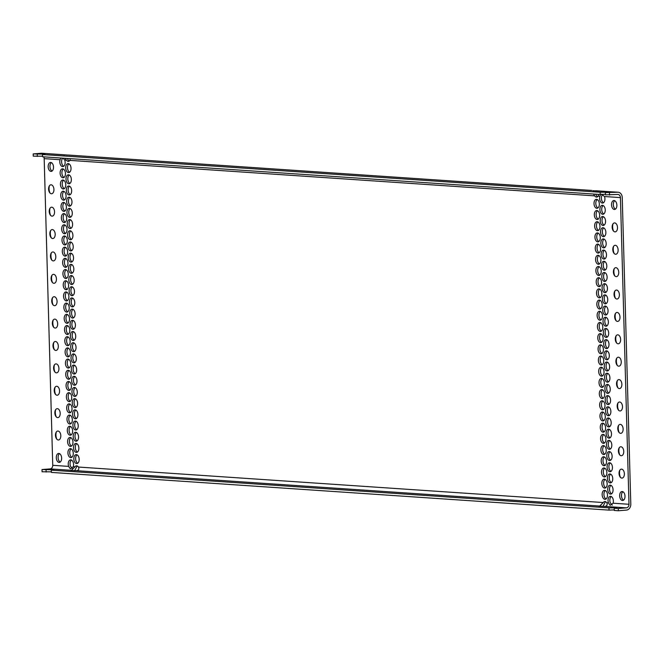 <?xml version="1.0" encoding="UTF-8"?>
<svg xmlns="http://www.w3.org/2000/svg" width="664" height="664" viewBox="0 0 664 664"><rect width="100%" height="100%" fill="white"/><g stroke="black" fill="none" stroke-linecap="round" stroke-linejoin="round"><path stroke-width="1" d="M42.554 156.206L33.266 156.148L33.2 153.907L41.317 153.26A5.611 4.507 -86.1 0 1 41.849 153.26L63.453 154.72M63.047 158.165L64.723 160.032A4.49 2.656 85.4 0 1 62.831 166.589A4.49 2.656 85.4 0 1 62.59 166.589A4.49 2.656 85.4 0 1 60.092 159.717L44.181 158.638A3.37 2.706 93.9 0 0 43.691 156.853M44.181 158.638L52.746 465.315A3.37 2.706 -86.1 0 1 50.132 468.892L42.015 469.539L42.081 471.78L51.369 471.838M67.305 158.447L68.184 159.999A4.49 2.656 -94.6 0 0 69.297 161.037M63.711 166.249A4.49 2.656 85.4 0 1 61.893 159.567L62.54 158.132M72.459 468.676L70.467 466.244A4.49 2.656 85.4 0 1 71.471 460.027M77.373 466.012A4.49 2.656 -94.6 0 0 76.75 466.676L74.659 470.685M605.684 501.735A4.49 2.656 -94.6 0 0 605.062 502.399L602.97 506.408M611.27 496.531A4.49 2.656 -94.6 0 0 610.257 502.748L612.258 505.171M33.2 153.907L45.011 154.181L42.504 154.538L600.148 192.245L607.917 192.245L605.402 192.601L605.468 194.843L617.628 194.461A3.37 2.706 93.9 0 1 617.952 194.461A3.37 2.706 93.9 0 1 620.433 197.606L628.999 504.283A3.37 2.706 -86.1 0 1 626.384 507.852L618.267 508.508L618.333 510.74L626.451 510.093A5.611 4.507 93.9 0 0 630.8 504.134L622.234 197.457A5.611 4.507 -86.1 0 0 618.101 192.22L592.794 190.684M602.464 194.469L601.692 196.071A4.49 2.656 -94.6 0 0 603.501 202.744M595.616 194.17L596.496 195.722A4.49 2.656 -94.6 0 0 597.6 196.76M68.931 163.817A4.49 2.656 -94.6 0 0 67.52 168.166A4.49 2.656 -94.6 0 0 69.604 172.233M63.346 169.021A4.49 2.656 -94.6 0 0 61.935 173.37A4.49 2.656 -94.6 0 0 64.018 177.437M69.247 175.005A4.49 2.656 -94.6 0 0 67.836 179.355A4.49 2.656 -94.6 0 0 69.919 183.422M63.661 180.218A4.49 2.656 -94.6 0 0 62.25 184.567A4.49 2.656 -94.6 0 0 64.333 188.634M69.554 186.202A4.49 2.656 -94.6 0 0 68.143 190.551A4.49 2.656 -94.6 0 0 70.235 194.618M63.968 191.406A4.49 2.656 -94.6 0 0 62.557 195.755A4.49 2.656 -94.6 0 0 64.649 199.822M69.869 197.391A4.49 2.656 -94.6 0 0 68.458 201.74A4.49 2.656 -94.6 0 0 70.542 205.807M64.284 202.603A4.49 2.656 -94.6 0 0 62.872 206.952A4.49 2.656 -94.6 0 0 64.956 211.019M70.185 208.587A4.49 2.656 -94.6 0 0 68.774 212.936A4.49 2.656 -94.6 0 0 70.857 217.003M64.599 213.791A4.49 2.656 -94.6 0 0 63.188 218.141A4.49 2.656 -94.6 0 0 65.271 222.208M70.492 219.776A4.49 2.656 -94.6 0 0 69.081 224.125A4.49 2.656 -94.6 0 0 71.172 228.192M64.906 224.988A4.49 2.656 -94.6 0 0 63.495 229.337A4.49 2.656 -94.6 0 0 65.587 233.404M70.807 230.972A4.49 2.656 -94.6 0 0 69.396 235.322A4.49 2.656 -94.6 0 0 71.48 239.389M65.221 236.177A4.49 2.656 -94.6 0 0 63.81 240.526A4.49 2.656 -94.6 0 0 65.894 244.593M71.123 242.161A4.49 2.656 -94.6 0 0 69.712 246.51A4.49 2.656 -94.6 0 0 71.795 250.577M65.537 247.373A4.49 2.656 -94.6 0 0 64.126 251.722A4.49 2.656 -94.6 0 0 66.209 255.789M71.43 253.357A4.49 2.656 -94.6 0 0 70.019 257.707A4.49 2.656 -94.6 0 0 72.11 261.774M65.844 258.562A4.49 2.656 -94.6 0 0 64.433 262.911A4.49 2.656 -94.6 0 0 66.525 266.978M71.745 264.546A4.49 2.656 -94.6 0 0 70.334 268.895A4.49 2.656 -94.6 0 0 72.417 272.962M66.159 269.758A4.49 2.656 -94.6 0 0 64.748 274.107A4.49 2.656 -94.6 0 0 66.832 278.174M72.061 275.743A4.49 2.656 -94.6 0 0 70.65 280.092A4.49 2.656 -94.6 0 0 72.733 284.159M66.475 280.947A4.49 2.656 -94.6 0 0 65.064 285.296A4.49 2.656 -94.6 0 0 67.147 289.363M72.368 286.931A4.49 2.656 -94.6 0 0 70.957 291.28A4.49 2.656 -94.6 0 0 73.048 295.347M66.782 292.143A4.49 2.656 -94.6 0 0 65.371 296.493A4.49 2.656 -94.6 0 0 67.462 300.56M72.683 298.128A4.49 2.656 -94.6 0 0 71.272 302.477A4.49 2.656 -94.6 0 0 73.355 306.544M67.097 303.332A4.49 2.656 -94.6 0 0 65.686 307.681A4.49 2.656 -94.6 0 0 67.77 311.748M72.998 309.316A4.49 2.656 -94.6 0 0 71.587 313.665A4.49 2.656 -94.6 0 0 73.671 317.732M67.413 314.528A4.49 2.656 -94.6 0 0 66.002 318.878A4.49 2.656 -94.6 0 0 68.085 322.945M73.306 320.513A4.49 2.656 -94.6 0 0 71.895 324.862A4.49 2.656 -94.6 0 0 73.986 328.929M67.72 325.717A4.49 2.656 -94.6 0 0 66.309 330.066A4.49 2.656 -94.6 0 0 68.4 334.133M73.621 331.701A4.49 2.656 -94.6 0 0 72.21 336.05A4.49 2.656 -94.6 0 0 74.293 340.117M68.035 336.914A4.49 2.656 -94.6 0 0 66.624 341.263A4.49 2.656 -94.6 0 0 68.707 345.33M73.936 342.898A4.49 2.656 -94.6 0 0 72.525 347.247A4.49 2.656 -94.6 0 0 74.609 351.314M68.35 348.102A4.49 2.656 -94.6 0 0 66.939 352.451A4.49 2.656 -94.6 0 0 69.023 356.518M74.243 354.086A4.49 2.656 -94.6 0 0 72.832 358.435A4.49 2.656 -94.6 0 0 74.924 362.502M68.658 359.299A4.49 2.656 -94.6 0 0 67.247 363.648A4.49 2.656 -94.6 0 0 69.338 367.715M74.559 365.283A4.49 2.656 -94.6 0 0 73.148 369.632A4.49 2.656 -94.6 0 0 75.231 373.699M68.973 370.487A4.49 2.656 -94.6 0 0 67.562 374.836A4.49 2.656 -94.6 0 0 69.645 378.903M74.874 376.471A4.49 2.656 -94.6 0 0 73.463 380.821A4.49 2.656 -94.6 0 0 75.547 384.888M69.288 381.684A4.49 2.656 -94.6 0 0 67.877 386.033A4.49 2.656 -94.6 0 0 69.961 390.1M75.181 387.668A4.49 2.656 -94.6 0 0 73.77 392.017A4.49 2.656 -94.6 0 0 75.862 396.084M69.595 392.872A4.49 2.656 -94.6 0 0 68.184 397.221A4.49 2.656 -94.6 0 0 70.276 401.288M75.497 398.856A4.49 2.656 -94.6 0 0 74.086 403.206A4.49 2.656 -94.6 0 0 76.169 407.273M69.911 404.069A4.49 2.656 -94.6 0 0 68.5 408.418A4.49 2.656 -94.6 0 0 70.583 412.485M75.812 410.053A4.49 2.656 -94.6 0 0 74.401 414.402A4.49 2.656 -94.6 0 0 76.484 418.469M70.226 415.257A4.49 2.656 -94.6 0 0 68.815 419.606A4.49 2.656 -94.6 0 0 70.899 423.673M76.119 421.242A4.49 2.656 -94.6 0 0 74.708 425.591A4.49 2.656 -94.6 0 0 76.8 429.658M70.533 426.454A4.49 2.656 -94.6 0 0 69.122 430.803A4.49 2.656 -94.6 0 0 71.214 434.87M76.435 432.438A4.49 2.656 -94.6 0 0 75.024 436.787A4.49 2.656 -94.6 0 0 77.107 440.854M70.849 437.642A4.49 2.656 -94.6 0 0 69.438 441.992A4.49 2.656 -94.6 0 0 71.521 446.059M597.915 207.957A4.49 2.656 85.4 0 1 595.832 203.889A4.49 2.656 85.4 0 1 597.243 199.54M603.817 213.941A4.49 2.656 85.4 0 1 601.733 209.874A4.49 2.656 85.4 0 1 603.144 205.525M598.231 219.145A4.49 2.656 85.4 0 1 596.147 215.078A4.49 2.656 85.4 0 1 597.558 210.729M604.124 225.129A4.49 2.656 85.4 0 1 602.04 221.062A4.49 2.656 85.4 0 1 603.451 216.713M598.538 230.342A4.49 2.656 85.4 0 1 596.455 226.275A4.49 2.656 85.4 0 1 597.866 221.925M604.439 236.326A4.49 2.656 85.4 0 1 602.356 232.259A4.49 2.656 85.4 0 1 603.767 227.91M598.853 241.53A4.49 2.656 85.4 0 1 596.77 237.463A4.49 2.656 85.4 0 1 598.181 233.114M604.755 247.514A4.49 2.656 85.4 0 1 602.671 243.447A4.49 2.656 85.4 0 1 604.082 239.098M599.169 252.727A4.49 2.656 85.4 0 1 597.085 248.66A4.49 2.656 85.4 0 1 598.496 244.311M605.062 258.711A4.49 2.656 85.4 0 1 602.978 254.644A4.49 2.656 85.4 0 1 604.389 250.295M599.476 263.915A4.49 2.656 85.4 0 1 597.392 259.848A4.49 2.656 85.4 0 1 598.803 255.499M605.377 269.899A4.49 2.656 85.4 0 1 603.294 265.832A4.49 2.656 85.4 0 1 604.705 261.483M599.791 275.112A4.49 2.656 85.4 0 1 597.708 271.045A4.49 2.656 85.4 0 1 599.119 266.696M605.692 281.096A4.49 2.656 85.4 0 1 603.609 277.029A4.49 2.656 85.4 0 1 605.02 272.68M600.107 286.3A4.49 2.656 85.4 0 1 598.023 282.233A4.49 2.656 85.4 0 1 599.434 277.884M606 292.284A4.49 2.656 85.4 0 1 603.916 288.217A4.49 2.656 85.4 0 1 605.327 283.868M600.414 297.497A4.49 2.656 85.4 0 1 598.33 293.43A4.49 2.656 85.4 0 1 599.741 289.081M606.315 303.481A4.49 2.656 85.4 0 1 604.232 299.414A4.49 2.656 85.4 0 1 605.643 295.065M600.729 308.685A4.49 2.656 85.4 0 1 598.646 304.618A4.49 2.656 85.4 0 1 600.057 300.269M606.63 314.67A4.49 2.656 85.4 0 1 604.547 310.603A4.49 2.656 85.4 0 1 605.958 306.253M601.044 319.882A4.49 2.656 85.4 0 1 598.961 315.815A4.49 2.656 85.4 0 1 600.372 311.466M606.938 325.866A4.49 2.656 85.4 0 1 604.854 321.799A4.49 2.656 85.4 0 1 606.265 317.45M601.352 331.07A4.49 2.656 85.4 0 1 599.268 327.003A4.49 2.656 85.4 0 1 600.679 322.654M607.253 337.055A4.49 2.656 85.4 0 1 605.17 332.988A4.49 2.656 85.4 0 1 606.581 328.638M601.667 342.267A4.49 2.656 85.4 0 1 599.584 338.2A4.49 2.656 85.4 0 1 600.995 333.851M607.568 348.251A4.49 2.656 85.4 0 1 605.485 344.184A4.49 2.656 85.4 0 1 606.896 339.835M601.982 353.456A4.49 2.656 85.4 0 1 599.899 349.388A4.49 2.656 85.4 0 1 601.31 345.039M607.875 359.44A4.49 2.656 85.4 0 1 605.792 355.373A4.49 2.656 85.4 0 1 607.203 351.024M602.289 364.652A4.49 2.656 85.4 0 1 600.206 360.585A4.49 2.656 85.4 0 1 601.617 356.236M608.191 370.637A4.49 2.656 85.4 0 1 606.107 366.569A4.49 2.656 85.4 0 1 607.519 362.22M602.605 375.841A4.49 2.656 85.4 0 1 600.522 371.774A4.49 2.656 85.4 0 1 601.933 367.424M608.506 381.825A4.49 2.656 85.4 0 1 606.423 377.758A4.49 2.656 85.4 0 1 607.834 373.409M602.92 387.037A4.49 2.656 85.4 0 1 600.837 382.97A4.49 2.656 85.4 0 1 602.248 378.621M608.813 393.022A4.49 2.656 85.4 0 1 606.73 388.955A4.49 2.656 85.4 0 1 608.141 384.605M603.227 398.226A4.49 2.656 85.4 0 1 601.144 394.159A4.49 2.656 85.4 0 1 602.555 389.809M609.129 404.21A4.49 2.656 85.4 0 1 607.045 400.143A4.49 2.656 85.4 0 1 608.456 395.794M603.543 409.422A4.49 2.656 85.4 0 1 601.459 405.355A4.49 2.656 85.4 0 1 602.87 401.006M609.444 415.407A4.49 2.656 85.4 0 1 607.361 411.34A4.49 2.656 85.4 0 1 608.772 406.99M603.858 420.611A4.49 2.656 85.4 0 1 601.775 416.544A4.49 2.656 85.4 0 1 603.186 412.195M609.751 426.595A4.49 2.656 85.4 0 1 607.668 422.528A4.49 2.656 85.4 0 1 609.079 418.179M604.165 431.808A4.49 2.656 85.4 0 1 602.082 427.74A4.49 2.656 85.4 0 1 603.493 423.391M610.067 437.792A4.49 2.656 85.4 0 1 607.983 433.725A4.49 2.656 85.4 0 1 609.394 429.376M604.481 442.996A4.49 2.656 85.4 0 1 602.397 438.929A4.49 2.656 85.4 0 1 603.808 434.58M610.382 448.98A4.49 2.656 85.4 0 1 608.299 444.913A4.49 2.656 85.4 0 1 609.71 440.564M604.796 454.193A4.49 2.656 85.4 0 1 602.713 450.126A4.49 2.656 85.4 0 1 604.124 445.776M610.689 460.177A4.49 2.656 85.4 0 1 608.606 456.11A4.49 2.656 85.4 0 1 610.017 451.761M605.103 465.381A4.49 2.656 85.4 0 1 603.02 461.314A4.49 2.656 85.4 0 1 604.431 456.965M611.005 471.365A4.49 2.656 85.4 0 1 608.921 467.298A4.49 2.656 85.4 0 1 610.332 462.949M605.419 476.578A4.49 2.656 85.4 0 1 603.335 472.511A4.49 2.656 85.4 0 1 604.746 468.161M611.32 482.562A4.49 2.656 85.4 0 1 609.237 478.495A4.49 2.656 85.4 0 1 610.648 474.146M611.627 493.75A4.49 2.656 85.4 0 1 609.544 489.683A4.49 2.656 85.4 0 1 610.955 485.334M605.734 487.766A4.49 2.656 85.4 0 1 603.651 483.699A4.49 2.656 85.4 0 1 605.062 479.35M622.898 491.725A4.49 2.656 -94.6 0 0 621.487 496.074A4.49 2.656 -94.6 0 0 623.571 500.15M615.445 209.143A4.49 2.656 85.4 0 1 613.362 205.068A4.49 2.656 85.4 0 1 614.773 200.719M60.208 462.053A4.49 2.656 85.4 0 1 58.125 457.986A4.49 2.656 85.4 0 1 59.536 453.636M51.402 162.63A4.49 2.656 -94.6 0 0 49.991 166.979A4.49 2.656 -94.6 0 0 52.082 171.046M619.885 470.095A6.731 3.984 -94.6 0 0 620.466 477.399M619.263 447.71A6.731 3.984 -94.6 0 0 619.844 455.014M618.632 425.325A6.731 3.984 -94.6 0 0 619.221 432.629M618.01 402.94A6.731 3.984 -94.6 0 0 618.591 410.244M617.387 380.555A6.731 3.984 -94.6 0 0 617.968 387.859M616.756 358.17A6.731 3.984 -94.6 0 0 617.346 365.474M616.134 335.785A6.731 3.984 -94.6 0 0 616.715 343.089M615.511 313.4A6.731 3.984 -94.6 0 0 616.092 320.704M614.881 291.015A6.731 3.984 -94.6 0 0 615.47 298.319M614.258 268.629A6.731 3.984 -94.6 0 0 614.839 275.933M613.636 246.244A6.731 3.984 -94.6 0 0 614.217 253.548M613.005 223.859A6.731 3.984 -94.6 0 0 613.594 231.163M56.315 431.99A6.731 3.984 -94.6 0 0 56.905 439.294M55.693 409.605A6.731 3.984 -94.6 0 0 56.282 416.909M55.07 387.22A6.731 3.984 -94.6 0 0 55.651 394.524M54.44 364.835A6.731 3.984 -94.6 0 0 55.029 372.139M53.817 342.45A6.731 3.984 -94.6 0 0 54.406 349.754M53.195 320.065A6.731 3.984 -94.6 0 0 53.776 327.369M52.564 297.679A6.731 3.984 -94.6 0 0 53.153 304.983M51.941 275.294A6.731 3.984 -94.6 0 0 52.531 282.598M51.319 252.909A6.731 3.984 -94.6 0 0 51.9 260.213M50.688 230.524A6.731 3.984 -94.6 0 0 51.277 237.828M50.066 208.139A6.731 3.984 -94.6 0 0 50.655 215.443M49.443 185.754A6.731 3.984 -94.6 0 0 50.024 193.058M605.369 490.547A4.49 2.656 -94.6 0 0 603.958 494.896A4.49 2.656 -94.6 0 0 606.041 498.963M71.164 448.839A4.49 2.656 -94.6 0 0 69.753 453.188A4.49 2.656 -94.6 0 0 71.837 457.255M76.75 443.627A4.49 2.656 -94.6 0 0 75.339 447.976A4.49 2.656 -94.6 0 0 77.422 452.043M77.738 463.24A4.49 2.656 85.4 0 1 75.646 459.173A4.49 2.656 85.4 0 1 77.057 454.823M68.492 172.574A4.49 2.656 -94.6 0 0 68.724 172.574A4.49 2.656 -94.6 0 0 71.031 168.083A4.49 2.656 -94.6 0 0 68.243 163.618A4.49 2.656 -94.6 0 0 68.01 163.618A4.49 2.656 -94.6 0 0 65.703 168.108A4.49 2.656 -94.6 0 0 68.492 172.574M70.176 158.646L69.919 160.381A4.49 2.656 85.4 0 1 68.417 161.377A4.49 2.656 85.4 0 1 66.383 160.14L65.155 158.306M598.488 194.369L598.222 196.104A4.49 2.656 85.4 0 1 596.72 197.1A4.49 2.656 85.4 0 1 594.695 195.863L593.467 194.029M600.654 194.444L599.891 196.212A4.49 2.656 -94.6 0 0 602.389 203.084A4.49 2.656 -94.6 0 0 602.621 203.084A4.49 2.656 -94.6 0 0 604.514 196.527L601.451 194.187M613.079 503.204A4.49 2.656 -94.6 0 0 610.581 496.332A4.49 2.656 -94.6 0 0 610.349 496.332A4.49 2.656 -94.6 0 0 608.456 502.889L610.141 505.337L613.079 503.204L628.999 504.283M603.261 502.54A4.49 2.656 85.4 0 1 604.763 501.544A4.49 2.656 85.4 0 1 606.788 502.781C607.61 504.681 607.045 505.893 605.087 506.416L598.837 506.126L599.741 506.051L603.261 502.54L78.485 467.058C79.265 469.033 78.692 470.245 76.775 470.693L599.741 506.051M76.775 470.693L70.533 470.402L71.43 470.328L74.949 466.817A4.49 2.656 85.4 0 1 76.451 465.821A4.49 2.656 85.4 0 1 78.485 467.058M70.782 459.837A4.49 2.656 85.4 0 1 73.289 466.701L70.343 468.842L68.658 466.394A4.49 2.656 85.4 0 1 70.55 459.837A4.49 2.656 85.4 0 1 70.782 459.837M62.906 177.778A4.49 2.656 -94.6 0 0 63.138 177.778A4.49 2.656 -94.6 0 0 65.445 173.287A4.49 2.656 -94.6 0 0 62.657 168.83A4.49 2.656 -94.6 0 0 62.424 168.83A4.49 2.656 -94.6 0 0 60.117 173.321A4.49 2.656 -94.6 0 0 62.906 177.778M68.807 183.762A4.49 2.656 -94.6 0 0 69.039 183.762A4.49 2.656 -94.6 0 0 71.347 179.272A4.49 2.656 -94.6 0 0 68.558 174.815A4.49 2.656 -94.6 0 0 68.326 174.815A4.49 2.656 -94.6 0 0 66.018 179.305A4.49 2.656 -94.6 0 0 68.807 183.762M63.221 188.974A4.49 2.656 -94.6 0 0 63.453 188.974A4.49 2.656 -94.6 0 0 65.761 184.484A4.49 2.656 -94.6 0 0 62.972 180.019A4.49 2.656 -94.6 0 0 62.74 180.019A4.49 2.656 -94.6 0 0 60.432 184.509A4.49 2.656 -94.6 0 0 63.221 188.974M69.114 194.959A4.49 2.656 -94.6 0 0 69.355 194.959A4.49 2.656 -94.6 0 0 71.654 190.468A4.49 2.656 -94.6 0 0 68.865 186.003A4.49 2.656 -94.6 0 0 68.633 186.003A4.49 2.656 -94.6 0 0 66.334 190.493A4.49 2.656 -94.6 0 0 69.114 194.959M63.528 200.163A4.49 2.656 -94.6 0 0 63.769 200.163A4.49 2.656 -94.6 0 0 66.068 195.672A4.49 2.656 -94.6 0 0 63.279 191.215A4.49 2.656 -94.6 0 0 63.047 191.215A4.49 2.656 -94.6 0 0 60.748 195.706A4.49 2.656 -94.6 0 0 63.528 200.163M69.43 206.147A4.49 2.656 -94.6 0 0 69.662 206.147A4.49 2.656 -94.6 0 0 71.969 201.657A4.49 2.656 -94.6 0 0 69.18 197.2A4.49 2.656 -94.6 0 0 68.948 197.2A4.49 2.656 -94.6 0 0 66.641 201.69A4.49 2.656 -94.6 0 0 69.43 206.147M63.844 211.359A4.49 2.656 -94.6 0 0 64.076 211.359A4.49 2.656 -94.6 0 0 66.383 206.869A4.49 2.656 -94.6 0 0 63.595 202.404A4.49 2.656 -94.6 0 0 63.362 202.404A4.49 2.656 -94.6 0 0 61.055 206.894A4.49 2.656 -94.6 0 0 63.844 211.359M69.745 217.344A4.49 2.656 -94.6 0 0 69.977 217.344A4.49 2.656 -94.6 0 0 72.285 212.853A4.49 2.656 -94.6 0 0 69.496 208.388A4.49 2.656 -94.6 0 0 69.263 208.388A4.49 2.656 -94.6 0 0 66.956 212.878A4.49 2.656 -94.6 0 0 69.745 217.344M64.159 222.548A4.49 2.656 -94.6 0 0 64.391 222.548A4.49 2.656 -94.6 0 0 66.699 218.058A4.49 2.656 -94.6 0 0 63.91 213.601A4.49 2.656 -94.6 0 0 63.678 213.601A4.49 2.656 -94.6 0 0 61.37 218.091A4.49 2.656 -94.6 0 0 64.159 222.548M70.052 228.532A4.49 2.656 -94.6 0 0 70.293 228.532A4.49 2.656 -94.6 0 0 72.592 224.042A4.49 2.656 -94.6 0 0 69.803 219.585A4.49 2.656 -94.6 0 0 69.571 219.585A4.49 2.656 -94.6 0 0 67.271 224.075A4.49 2.656 -94.6 0 0 70.052 228.532M64.466 233.745A4.49 2.656 -94.6 0 0 64.707 233.745A4.49 2.656 -94.6 0 0 67.006 229.254A4.49 2.656 -94.6 0 0 64.217 224.789A4.49 2.656 -94.6 0 0 63.985 224.789A4.49 2.656 -94.6 0 0 61.686 229.279A4.49 2.656 -94.6 0 0 64.466 233.745M70.367 239.729A4.49 2.656 -94.6 0 0 70.6 239.729A4.49 2.656 -94.6 0 0 72.907 235.239A4.49 2.656 -94.6 0 0 70.118 230.773A4.49 2.656 -94.6 0 0 69.886 230.773A4.49 2.656 -94.6 0 0 67.579 235.263A4.49 2.656 -94.6 0 0 70.367 239.729M64.781 244.933A4.49 2.656 -94.6 0 0 65.014 244.933A4.49 2.656 -94.6 0 0 67.321 240.443A4.49 2.656 -94.6 0 0 64.532 235.986A4.49 2.656 -94.6 0 0 64.3 235.986A4.49 2.656 -94.6 0 0 61.993 240.476A4.49 2.656 -94.6 0 0 64.781 244.933M70.683 250.917A4.49 2.656 -94.6 0 0 70.915 250.917A4.49 2.656 -94.6 0 0 73.223 246.427A4.49 2.656 -94.6 0 0 70.434 241.97A4.49 2.656 -94.6 0 0 70.201 241.97A4.49 2.656 -94.6 0 0 67.894 246.46A4.49 2.656 -94.6 0 0 70.683 250.917M65.097 256.13A4.49 2.656 -94.6 0 0 65.329 256.13A4.49 2.656 -94.6 0 0 67.637 251.639A4.49 2.656 -94.6 0 0 64.848 247.174A4.49 2.656 -94.6 0 0 64.615 247.174A4.49 2.656 -94.6 0 0 62.308 251.664A4.49 2.656 -94.6 0 0 65.097 256.13M70.99 262.114A4.49 2.656 -94.6 0 0 71.231 262.114A4.49 2.656 -94.6 0 0 73.53 257.624A4.49 2.656 -94.6 0 0 70.741 253.158A4.49 2.656 -94.6 0 0 70.508 253.158A4.49 2.656 -94.6 0 0 68.209 257.649A4.49 2.656 -94.6 0 0 70.99 262.114M65.404 267.318A4.49 2.656 -94.6 0 0 65.645 267.318A4.49 2.656 -94.6 0 0 67.944 262.828A4.49 2.656 -94.6 0 0 65.155 258.371A4.49 2.656 -94.6 0 0 64.923 258.371A4.49 2.656 -94.6 0 0 62.623 262.861A4.49 2.656 -94.6 0 0 65.404 267.318M71.305 273.302A4.49 2.656 -94.6 0 0 71.538 273.302A4.49 2.656 -94.6 0 0 73.845 268.812A4.49 2.656 -94.6 0 0 71.056 264.355A4.49 2.656 -94.6 0 0 70.824 264.355A4.49 2.656 -94.6 0 0 68.516 268.845A4.49 2.656 -94.6 0 0 71.305 273.302M65.719 278.515A4.49 2.656 -94.6 0 0 65.952 278.515A4.49 2.656 -94.6 0 0 68.259 274.024A4.49 2.656 -94.6 0 0 65.47 269.559A4.49 2.656 -94.6 0 0 65.238 269.559A4.49 2.656 -94.6 0 0 62.931 274.049A4.49 2.656 -94.6 0 0 65.719 278.515M71.621 284.499A4.49 2.656 -94.6 0 0 71.853 284.499A4.49 2.656 -94.6 0 0 74.16 280.009A4.49 2.656 -94.6 0 0 71.372 275.543A4.49 2.656 -94.6 0 0 71.139 275.543A4.49 2.656 -94.6 0 0 68.832 280.034A4.49 2.656 -94.6 0 0 71.621 284.499M66.035 289.703A4.49 2.656 -94.6 0 0 66.267 289.703A4.49 2.656 -94.6 0 0 68.575 285.213A4.49 2.656 -94.6 0 0 65.786 280.756A4.49 2.656 -94.6 0 0 65.553 280.756A4.49 2.656 -94.6 0 0 63.246 285.246A4.49 2.656 -94.6 0 0 66.035 289.703M71.928 295.688A4.49 2.656 -94.6 0 0 72.168 295.688A4.49 2.656 -94.6 0 0 74.468 291.197A4.49 2.656 -94.6 0 0 71.679 286.74A4.49 2.656 -94.6 0 0 71.446 286.74A4.49 2.656 -94.6 0 0 69.147 291.23A4.49 2.656 -94.6 0 0 71.928 295.688M66.342 300.9A4.49 2.656 -94.6 0 0 66.583 300.9A4.49 2.656 -94.6 0 0 68.882 296.41A4.49 2.656 -94.6 0 0 66.093 291.944A4.49 2.656 -94.6 0 0 65.86 291.944A4.49 2.656 -94.6 0 0 63.561 296.434A4.49 2.656 -94.6 0 0 66.342 300.9M72.243 306.884A4.49 2.656 -94.6 0 0 72.476 306.884A4.49 2.656 -94.6 0 0 74.783 302.394A4.49 2.656 -94.6 0 0 71.994 297.928A4.49 2.656 -94.6 0 0 71.762 297.928A4.49 2.656 -94.6 0 0 69.454 302.419A4.49 2.656 -94.6 0 0 72.243 306.884M66.657 312.088A4.49 2.656 -94.6 0 0 66.89 312.088A4.49 2.656 -94.6 0 0 69.197 307.598A4.49 2.656 -94.6 0 0 66.408 303.141A4.49 2.656 -94.6 0 0 66.176 303.141A4.49 2.656 -94.6 0 0 63.868 307.631A4.49 2.656 -94.6 0 0 66.657 312.088M72.559 318.073A4.49 2.656 -94.6 0 0 72.791 318.073A4.49 2.656 -94.6 0 0 75.098 313.582A4.49 2.656 -94.6 0 0 72.31 309.125A4.49 2.656 -94.6 0 0 72.077 309.125A4.49 2.656 -94.6 0 0 69.77 313.615A4.49 2.656 -94.6 0 0 72.559 318.073M66.973 323.285A4.49 2.656 -94.6 0 0 67.205 323.285A4.49 2.656 -94.6 0 0 69.513 318.795A4.49 2.656 -94.6 0 0 66.724 314.329A4.49 2.656 -94.6 0 0 66.491 314.329A4.49 2.656 -94.6 0 0 64.184 318.82A4.49 2.656 -94.6 0 0 66.973 323.285M72.866 329.269A4.49 2.656 -94.6 0 0 73.106 329.269A4.49 2.656 -94.6 0 0 75.405 324.779A4.49 2.656 -94.6 0 0 72.617 320.314A4.49 2.656 -94.6 0 0 72.384 320.314A4.49 2.656 -94.6 0 0 70.085 324.804A4.49 2.656 -94.6 0 0 72.866 329.269M67.28 334.473A4.49 2.656 -94.6 0 0 67.52 334.473A4.49 2.656 -94.6 0 0 69.82 329.983A4.49 2.656 -94.6 0 0 67.031 325.526A4.49 2.656 -94.6 0 0 66.798 325.526A4.49 2.656 -94.6 0 0 64.499 330.016A4.49 2.656 -94.6 0 0 67.28 334.473M73.181 340.458A4.49 2.656 -94.6 0 0 73.413 340.458A4.49 2.656 -94.6 0 0 75.721 335.967A4.49 2.656 -94.6 0 0 72.932 331.51A4.49 2.656 -94.6 0 0 72.7 331.51A4.49 2.656 -94.6 0 0 70.392 336.001A4.49 2.656 -94.6 0 0 73.181 340.458M67.595 345.67A4.49 2.656 -94.6 0 0 67.828 345.67A4.49 2.656 -94.6 0 0 70.135 341.18A4.49 2.656 -94.6 0 0 67.346 336.714A4.49 2.656 -94.6 0 0 67.114 336.714A4.49 2.656 -94.6 0 0 64.806 341.205A4.49 2.656 -94.6 0 0 67.595 345.67M73.496 351.654A4.49 2.656 -94.6 0 0 73.729 351.654A4.49 2.656 -94.6 0 0 76.036 347.164A4.49 2.656 -94.6 0 0 73.248 342.699A4.49 2.656 -94.6 0 0 73.015 342.699A4.49 2.656 -94.6 0 0 70.708 347.189A4.49 2.656 -94.6 0 0 73.496 351.654M67.911 356.858A4.49 2.656 -94.6 0 0 68.143 356.858A4.49 2.656 -94.6 0 0 70.45 352.368A4.49 2.656 -94.6 0 0 67.662 347.911A4.49 2.656 -94.6 0 0 67.429 347.911A4.49 2.656 -94.6 0 0 65.122 352.401A4.49 2.656 -94.6 0 0 67.911 356.858M73.804 362.843A4.49 2.656 -94.6 0 0 74.044 362.843A4.49 2.656 -94.6 0 0 76.343 358.352A4.49 2.656 -94.6 0 0 73.555 353.895A4.49 2.656 -94.6 0 0 73.322 353.895A4.49 2.656 -94.6 0 0 71.023 358.386A4.49 2.656 -94.6 0 0 73.804 362.843M68.218 368.055A4.49 2.656 -94.6 0 0 68.458 368.055A4.49 2.656 -94.6 0 0 70.757 363.565A4.49 2.656 -94.6 0 0 67.969 359.099A4.49 2.656 -94.6 0 0 67.736 359.099A4.49 2.656 -94.6 0 0 65.437 363.59A4.49 2.656 -94.6 0 0 68.218 368.055M74.119 374.039A4.49 2.656 -94.6 0 0 74.351 374.039A4.49 2.656 -94.6 0 0 76.659 369.549A4.49 2.656 -94.6 0 0 73.87 365.084A4.49 2.656 -94.6 0 0 73.638 365.084A4.49 2.656 -94.6 0 0 71.33 369.574A4.49 2.656 -94.6 0 0 74.119 374.039M68.533 379.244A4.49 2.656 -94.6 0 0 68.765 379.244A4.49 2.656 -94.6 0 0 71.073 374.753A4.49 2.656 -94.6 0 0 68.284 370.296A4.49 2.656 -94.6 0 0 68.052 370.296A4.49 2.656 -94.6 0 0 65.744 374.786A4.49 2.656 -94.6 0 0 68.533 379.244M74.434 385.228A4.49 2.656 -94.6 0 0 74.667 385.228A4.49 2.656 -94.6 0 0 76.974 380.738A4.49 2.656 -94.6 0 0 74.185 376.281A4.49 2.656 -94.6 0 0 73.953 376.281A4.49 2.656 -94.6 0 0 71.646 380.771A4.49 2.656 -94.6 0 0 74.434 385.228M68.849 390.44A4.49 2.656 -94.6 0 0 69.081 390.44A4.49 2.656 -94.6 0 0 71.388 385.95A4.49 2.656 -94.6 0 0 68.6 381.485A4.49 2.656 -94.6 0 0 68.367 381.485A4.49 2.656 -94.6 0 0 66.06 385.975A4.49 2.656 -94.6 0 0 68.849 390.44M74.741 396.425A4.49 2.656 -94.6 0 0 74.982 396.425A4.49 2.656 -94.6 0 0 77.281 391.934A4.49 2.656 -94.6 0 0 74.492 387.469A4.49 2.656 -94.6 0 0 74.26 387.469A4.49 2.656 -94.6 0 0 71.961 391.959A4.49 2.656 -94.6 0 0 74.741 396.425M69.156 401.629A4.49 2.656 -94.6 0 0 69.396 401.629A4.49 2.656 -94.6 0 0 71.695 397.138A4.49 2.656 -94.6 0 0 68.907 392.681A4.49 2.656 -94.6 0 0 68.674 392.681A4.49 2.656 -94.6 0 0 66.375 397.172A4.49 2.656 -94.6 0 0 69.156 401.629M75.057 407.613A4.49 2.656 -94.6 0 0 75.289 407.613A4.49 2.656 -94.6 0 0 77.597 403.123A4.49 2.656 -94.6 0 0 74.808 398.666A4.49 2.656 -94.6 0 0 74.575 398.666A4.49 2.656 -94.6 0 0 72.268 403.156A4.49 2.656 -94.6 0 0 75.057 407.613M69.471 412.825A4.49 2.656 -94.6 0 0 69.703 412.825A4.49 2.656 -94.6 0 0 72.011 408.335A4.49 2.656 -94.6 0 0 69.222 403.87A4.49 2.656 -94.6 0 0 68.99 403.87A4.49 2.656 -94.6 0 0 66.682 408.36A4.49 2.656 -94.6 0 0 69.471 412.825M75.372 418.81A4.49 2.656 -94.6 0 0 75.605 418.81A4.49 2.656 -94.6 0 0 77.912 414.319A4.49 2.656 -94.6 0 0 75.123 409.854A4.49 2.656 -94.6 0 0 74.891 409.854A4.49 2.656 -94.6 0 0 72.584 414.344A4.49 2.656 -94.6 0 0 75.372 418.81M69.786 424.014A4.49 2.656 -94.6 0 0 70.019 424.014A4.49 2.656 -94.6 0 0 72.326 419.523A4.49 2.656 -94.6 0 0 69.537 415.066A4.49 2.656 -94.6 0 0 69.305 415.066A4.49 2.656 -94.6 0 0 66.998 419.557A4.49 2.656 -94.6 0 0 69.786 424.014M75.679 429.998A4.49 2.656 -94.6 0 0 75.92 429.998A4.49 2.656 -94.6 0 0 78.219 425.508A4.49 2.656 -94.6 0 0 75.43 421.051A4.49 2.656 -94.6 0 0 75.198 421.051A4.49 2.656 -94.6 0 0 72.899 425.541A4.49 2.656 -94.6 0 0 75.679 429.998M70.094 435.211A4.49 2.656 -94.6 0 0 70.334 435.211A4.49 2.656 -94.6 0 0 72.633 430.72A4.49 2.656 -94.6 0 0 69.844 426.255A4.49 2.656 -94.6 0 0 69.612 426.255A4.49 2.656 -94.6 0 0 67.313 430.745A4.49 2.656 -94.6 0 0 70.094 435.211M75.995 441.195A4.49 2.656 -94.6 0 0 76.227 441.195A4.49 2.656 -94.6 0 0 78.535 436.704A4.49 2.656 -94.6 0 0 75.746 432.239A4.49 2.656 -94.6 0 0 75.513 432.239A4.49 2.656 -94.6 0 0 73.206 436.729A4.49 2.656 -94.6 0 0 75.995 441.195M70.409 446.399A4.49 2.656 -94.6 0 0 70.641 446.399A4.49 2.656 -94.6 0 0 72.949 441.909A4.49 2.656 -94.6 0 0 70.16 437.451A4.49 2.656 -94.6 0 0 69.927 437.451A4.49 2.656 -94.6 0 0 67.62 441.942A4.49 2.656 -94.6 0 0 70.409 446.399M596.803 208.297A4.49 2.656 85.4 0 1 594.014 203.831A4.49 2.656 85.4 0 1 596.322 199.341A4.49 2.656 85.4 0 1 596.554 199.341A4.49 2.656 85.4 0 1 599.343 203.806A4.49 2.656 85.4 0 1 597.036 208.297A4.49 2.656 85.4 0 1 596.803 208.297M602.704 214.281A4.49 2.656 85.4 0 1 599.916 209.816A4.49 2.656 85.4 0 1 602.215 205.325A4.49 2.656 85.4 0 1 602.447 205.325A4.49 2.656 85.4 0 1 605.236 209.791A4.49 2.656 85.4 0 1 602.937 214.281A4.49 2.656 85.4 0 1 602.704 214.281M597.119 219.485A4.49 2.656 85.4 0 1 594.33 215.028A4.49 2.656 85.4 0 1 596.629 210.538A4.49 2.656 85.4 0 1 596.861 210.538A4.49 2.656 85.4 0 1 599.65 214.995A4.49 2.656 85.4 0 1 597.351 219.485A4.49 2.656 85.4 0 1 597.119 219.485M603.012 225.469A4.49 2.656 85.4 0 1 600.223 221.012A4.49 2.656 85.4 0 1 602.53 216.522A4.49 2.656 85.4 0 1 602.763 216.522A4.49 2.656 85.4 0 1 605.551 220.979A4.49 2.656 85.4 0 1 603.244 225.469A4.49 2.656 85.4 0 1 603.012 225.469M597.426 230.682A4.49 2.656 85.4 0 1 594.637 226.216A4.49 2.656 85.4 0 1 596.944 221.726A4.49 2.656 85.4 0 1 597.177 221.726A4.49 2.656 85.4 0 1 599.966 226.192A4.49 2.656 85.4 0 1 597.658 230.682A4.49 2.656 85.4 0 1 597.426 230.682M603.327 236.666A4.49 2.656 85.4 0 1 600.538 232.201A4.49 2.656 85.4 0 1 602.846 227.71A4.49 2.656 85.4 0 1 603.078 227.71A4.49 2.656 85.4 0 1 605.867 232.176A4.49 2.656 85.4 0 1 603.559 236.666A4.49 2.656 85.4 0 1 603.327 236.666M597.741 241.87A4.49 2.656 85.4 0 1 594.952 237.413A4.49 2.656 85.4 0 1 597.26 232.923A4.49 2.656 85.4 0 1 597.492 232.923A4.49 2.656 85.4 0 1 600.281 237.38A4.49 2.656 85.4 0 1 597.974 241.87A4.49 2.656 85.4 0 1 597.741 241.87M603.642 247.855A4.49 2.656 85.4 0 1 600.854 243.397A4.49 2.656 85.4 0 1 603.153 238.907A4.49 2.656 85.4 0 1 603.385 238.907A4.49 2.656 85.4 0 1 606.174 243.364A4.49 2.656 85.4 0 1 603.875 247.855A4.49 2.656 85.4 0 1 603.642 247.855M598.056 253.067A4.49 2.656 85.4 0 1 595.268 248.602A4.49 2.656 85.4 0 1 597.567 244.111A4.49 2.656 85.4 0 1 597.799 244.111A4.49 2.656 85.4 0 1 600.588 248.568A4.49 2.656 85.4 0 1 598.289 253.067A4.49 2.656 85.4 0 1 598.056 253.067M603.949 259.051A4.49 2.656 85.4 0 1 601.161 254.586A4.49 2.656 85.4 0 1 603.468 250.096A4.49 2.656 85.4 0 1 603.701 250.096A4.49 2.656 85.4 0 1 606.489 254.561A4.49 2.656 85.4 0 1 604.182 259.051A4.49 2.656 85.4 0 1 603.949 259.051M598.364 264.255A4.49 2.656 85.4 0 1 595.575 259.798A4.49 2.656 85.4 0 1 597.882 255.308A4.49 2.656 85.4 0 1 598.115 255.308A4.49 2.656 85.4 0 1 600.903 259.765A4.49 2.656 85.4 0 1 598.596 264.255A4.49 2.656 85.4 0 1 598.364 264.255M604.265 270.24A4.49 2.656 85.4 0 1 601.476 265.783A4.49 2.656 85.4 0 1 603.784 261.292A4.49 2.656 85.4 0 1 604.016 261.292A4.49 2.656 85.4 0 1 606.805 265.749A4.49 2.656 85.4 0 1 604.497 270.24A4.49 2.656 85.4 0 1 604.265 270.24M598.679 275.452A4.49 2.656 85.4 0 1 595.89 270.987A4.49 2.656 85.4 0 1 598.198 266.496A4.49 2.656 85.4 0 1 598.43 266.496A4.49 2.656 85.4 0 1 601.219 270.953A4.49 2.656 85.4 0 1 598.911 275.452A4.49 2.656 85.4 0 1 598.679 275.452M604.58 281.436A4.49 2.656 85.4 0 1 601.791 276.971A4.49 2.656 85.4 0 1 604.091 272.481A4.49 2.656 85.4 0 1 604.323 272.481A4.49 2.656 85.4 0 1 607.112 276.946A4.49 2.656 85.4 0 1 604.813 281.436A4.49 2.656 85.4 0 1 604.58 281.436M598.994 286.641A4.49 2.656 85.4 0 1 596.206 282.183A4.49 2.656 85.4 0 1 598.505 277.693A4.49 2.656 85.4 0 1 598.737 277.693A4.49 2.656 85.4 0 1 601.526 282.15A4.49 2.656 85.4 0 1 599.227 286.641A4.49 2.656 85.4 0 1 598.994 286.641M604.887 292.625A4.49 2.656 85.4 0 1 602.099 288.168A4.49 2.656 85.4 0 1 604.406 283.677A4.49 2.656 85.4 0 1 604.638 283.677A4.49 2.656 85.4 0 1 607.427 288.134A4.49 2.656 85.4 0 1 605.12 292.625A4.49 2.656 85.4 0 1 604.887 292.625M599.301 297.837A4.49 2.656 85.4 0 1 596.513 293.372A4.49 2.656 85.4 0 1 598.82 288.882A4.49 2.656 85.4 0 1 599.053 288.882A4.49 2.656 85.4 0 1 601.841 293.339A4.49 2.656 85.4 0 1 599.534 297.837A4.49 2.656 85.4 0 1 599.301 297.837M605.203 303.822A4.49 2.656 85.4 0 1 602.414 299.356A4.49 2.656 85.4 0 1 604.721 294.866A4.49 2.656 85.4 0 1 604.954 294.866A4.49 2.656 85.4 0 1 607.743 299.331A4.49 2.656 85.4 0 1 605.435 303.822A4.49 2.656 85.4 0 1 605.203 303.822M599.617 309.026A4.49 2.656 85.4 0 1 596.828 304.568A4.49 2.656 85.4 0 1 599.135 300.078A4.49 2.656 85.4 0 1 599.368 300.078A4.49 2.656 85.4 0 1 602.157 304.535A4.49 2.656 85.4 0 1 599.849 309.026A4.49 2.656 85.4 0 1 599.617 309.026M605.518 315.01A4.49 2.656 85.4 0 1 602.729 310.553A4.49 2.656 85.4 0 1 605.029 306.062A4.49 2.656 85.4 0 1 605.261 306.062A4.49 2.656 85.4 0 1 608.05 310.52A4.49 2.656 85.4 0 1 605.751 315.01A4.49 2.656 85.4 0 1 605.518 315.01M599.932 320.222A4.49 2.656 85.4 0 1 597.144 315.757A4.49 2.656 85.4 0 1 599.443 311.267A4.49 2.656 85.4 0 1 599.675 311.267A4.49 2.656 85.4 0 1 602.464 315.724A4.49 2.656 85.4 0 1 600.165 320.222A4.49 2.656 85.4 0 1 599.932 320.222M605.825 326.207A4.49 2.656 85.4 0 1 603.036 321.741A4.49 2.656 85.4 0 1 605.344 317.251A4.49 2.656 85.4 0 1 605.576 317.251A4.49 2.656 85.4 0 1 608.365 321.716A4.49 2.656 85.4 0 1 606.058 326.207A4.49 2.656 85.4 0 1 605.825 326.207M600.239 331.411A4.49 2.656 85.4 0 1 597.451 326.954A4.49 2.656 85.4 0 1 599.758 322.463A4.49 2.656 85.4 0 1 599.99 322.455A4.49 2.656 85.4 0 1 602.779 326.92A4.49 2.656 85.4 0 1 600.472 331.411A4.49 2.656 85.4 0 1 600.239 331.411M606.141 337.395A4.49 2.656 85.4 0 1 603.352 332.938A4.49 2.656 85.4 0 1 605.659 328.448A4.49 2.656 85.4 0 1 605.892 328.448A4.49 2.656 85.4 0 1 608.68 332.905A4.49 2.656 85.4 0 1 606.373 337.395A4.49 2.656 85.4 0 1 606.141 337.395M600.555 342.607A4.49 2.656 85.4 0 1 597.766 338.142A4.49 2.656 85.4 0 1 600.073 333.652A4.49 2.656 85.4 0 1 600.306 333.652A4.49 2.656 85.4 0 1 603.095 338.109A4.49 2.656 85.4 0 1 600.787 342.607A4.49 2.656 85.4 0 1 600.555 342.607M606.456 348.592A4.49 2.656 85.4 0 1 603.667 344.126A4.49 2.656 85.4 0 1 605.966 339.636A4.49 2.656 85.4 0 1 606.199 339.636A4.49 2.656 85.4 0 1 608.988 344.101A4.49 2.656 85.4 0 1 606.688 348.592A4.49 2.656 85.4 0 1 606.456 348.592M600.87 353.796A4.49 2.656 85.4 0 1 598.081 349.339A4.49 2.656 85.4 0 1 600.38 344.848A4.49 2.656 85.4 0 1 600.613 344.84A4.49 2.656 85.4 0 1 603.402 349.305A4.49 2.656 85.4 0 1 601.103 353.796A4.49 2.656 85.4 0 1 600.87 353.796M606.763 359.78A4.49 2.656 85.4 0 1 603.974 355.323A4.49 2.656 85.4 0 1 606.282 350.833A4.49 2.656 85.4 0 1 606.514 350.833A4.49 2.656 85.4 0 1 609.303 355.29A4.49 2.656 85.4 0 1 606.996 359.78A4.49 2.656 85.4 0 1 606.763 359.78M601.177 364.993A4.49 2.656 85.4 0 1 598.389 360.527A4.49 2.656 85.4 0 1 600.696 356.037A4.49 2.656 85.4 0 1 600.928 356.037A4.49 2.656 85.4 0 1 603.717 360.494A4.49 2.656 85.4 0 1 601.41 364.993A4.49 2.656 85.4 0 1 601.177 364.993M607.079 370.977A4.49 2.656 85.4 0 1 604.29 366.511A4.49 2.656 85.4 0 1 606.597 362.021A4.49 2.656 85.4 0 1 606.83 362.021A4.49 2.656 85.4 0 1 609.618 366.486A4.49 2.656 85.4 0 1 607.311 370.977A4.49 2.656 85.4 0 1 607.079 370.977M601.493 376.181A4.49 2.656 85.4 0 1 598.704 371.724A4.49 2.656 85.4 0 1 601.011 367.233A4.49 2.656 85.4 0 1 601.244 367.225A4.49 2.656 85.4 0 1 604.033 371.691A4.49 2.656 85.4 0 1 601.725 376.181A4.49 2.656 85.4 0 1 601.493 376.181M607.394 382.165A4.49 2.656 85.4 0 1 604.605 377.708A4.49 2.656 85.4 0 1 606.904 373.218A4.49 2.656 85.4 0 1 607.137 373.218A4.49 2.656 85.4 0 1 609.925 377.675A4.49 2.656 85.4 0 1 607.626 382.165A4.49 2.656 85.4 0 1 607.394 382.165M601.808 387.378A4.49 2.656 85.4 0 1 599.019 382.912A4.49 2.656 85.4 0 1 601.318 378.422A4.49 2.656 85.4 0 1 601.551 378.422A4.49 2.656 85.4 0 1 604.34 382.879A4.49 2.656 85.4 0 1 602.04 387.378A4.49 2.656 85.4 0 1 601.808 387.378M607.701 393.362A4.49 2.656 85.4 0 1 604.912 388.897A4.49 2.656 85.4 0 1 607.22 384.406A4.49 2.656 85.4 0 1 607.452 384.406A4.49 2.656 85.4 0 1 610.241 388.872A4.49 2.656 85.4 0 1 607.933 393.362A4.49 2.656 85.4 0 1 607.701 393.362M602.115 398.566A4.49 2.656 85.4 0 1 599.326 394.109A4.49 2.656 85.4 0 1 601.634 389.619A4.49 2.656 85.4 0 1 601.866 389.61A4.49 2.656 85.4 0 1 604.655 394.076A4.49 2.656 85.4 0 1 602.348 398.566A4.49 2.656 85.4 0 1 602.115 398.566M608.016 404.55A4.49 2.656 85.4 0 1 605.228 400.093A4.49 2.656 85.4 0 1 607.535 395.603A4.49 2.656 85.4 0 1 607.767 395.603A4.49 2.656 85.4 0 1 610.556 400.06A4.49 2.656 85.4 0 1 608.249 404.55A4.49 2.656 85.4 0 1 608.016 404.55M602.431 409.763A4.49 2.656 85.4 0 1 599.642 405.297A4.49 2.656 85.4 0 1 601.949 400.807A4.49 2.656 85.4 0 1 602.182 400.807A4.49 2.656 85.4 0 1 604.97 405.264A4.49 2.656 85.4 0 1 602.663 409.763A4.49 2.656 85.4 0 1 602.431 409.763M608.332 415.747A4.49 2.656 85.4 0 1 605.543 411.282A4.49 2.656 85.4 0 1 607.842 406.791A4.49 2.656 85.4 0 1 608.075 406.791A4.49 2.656 85.4 0 1 610.863 411.257A4.49 2.656 85.4 0 1 608.564 415.747A4.49 2.656 85.4 0 1 608.332 415.747M602.746 420.951A4.49 2.656 85.4 0 1 599.957 416.494A4.49 2.656 85.4 0 1 602.256 412.004A4.49 2.656 85.4 0 1 602.489 411.995A4.49 2.656 85.4 0 1 605.277 416.461A4.49 2.656 85.4 0 1 602.978 420.951A4.49 2.656 85.4 0 1 602.746 420.951M608.639 426.935A4.49 2.656 85.4 0 1 605.85 422.478A4.49 2.656 85.4 0 1 608.158 417.988A4.49 2.656 85.4 0 1 608.39 417.988A4.49 2.656 85.4 0 1 611.179 422.445A4.49 2.656 85.4 0 1 608.871 426.935A4.49 2.656 85.4 0 1 608.639 426.935M603.053 432.148A4.49 2.656 85.4 0 1 600.264 427.682A4.49 2.656 85.4 0 1 602.572 423.192A4.49 2.656 85.4 0 1 602.804 423.192A4.49 2.656 85.4 0 1 605.593 427.649A4.49 2.656 85.4 0 1 603.285 432.148A4.49 2.656 85.4 0 1 603.053 432.148M608.954 438.132A4.49 2.656 85.4 0 1 606.166 433.667A4.49 2.656 85.4 0 1 608.473 429.176A4.49 2.656 85.4 0 1 608.705 429.176A4.49 2.656 85.4 0 1 611.494 433.642A4.49 2.656 85.4 0 1 609.187 438.132A4.49 2.656 85.4 0 1 608.954 438.132M603.369 443.336A4.49 2.656 85.4 0 1 600.58 438.879A4.49 2.656 85.4 0 1 602.887 434.389A4.49 2.656 85.4 0 1 603.119 434.38A4.49 2.656 85.4 0 1 605.908 438.846A4.49 2.656 85.4 0 1 603.601 443.336A4.49 2.656 85.4 0 1 603.369 443.336M609.27 449.32A4.49 2.656 85.4 0 1 606.481 444.863A4.49 2.656 85.4 0 1 608.78 440.373A4.49 2.656 85.4 0 1 609.021 440.373A4.49 2.656 85.4 0 1 611.801 444.83A4.49 2.656 85.4 0 1 609.502 449.32A4.49 2.656 85.4 0 1 609.27 449.32M603.684 454.533A4.49 2.656 85.4 0 1 600.895 450.067A4.49 2.656 85.4 0 1 603.194 445.577A4.49 2.656 85.4 0 1 603.427 445.577A4.49 2.656 85.4 0 1 606.215 450.034A4.49 2.656 85.4 0 1 603.916 454.533A4.49 2.656 85.4 0 1 603.684 454.533M609.577 460.517A4.49 2.656 85.4 0 1 606.788 456.052A4.49 2.656 85.4 0 1 609.096 451.561A4.49 2.656 85.4 0 1 609.328 451.561A4.49 2.656 85.4 0 1 612.117 456.027A4.49 2.656 85.4 0 1 609.809 460.517A4.49 2.656 85.4 0 1 609.577 460.517M603.991 465.721A4.49 2.656 85.4 0 1 601.202 461.264A4.49 2.656 85.4 0 1 603.51 456.774A4.49 2.656 85.4 0 1 603.742 456.766A4.49 2.656 85.4 0 1 606.531 461.231A4.49 2.656 85.4 0 1 604.223 465.721A4.49 2.656 85.4 0 1 603.991 465.721M609.892 471.706A4.49 2.656 85.4 0 1 607.104 467.249A4.49 2.656 85.4 0 1 609.411 462.758A4.49 2.656 85.4 0 1 609.643 462.758A4.49 2.656 85.4 0 1 612.432 467.215A4.49 2.656 85.4 0 1 610.125 471.706A4.49 2.656 85.4 0 1 609.892 471.706M604.306 476.918A4.49 2.656 85.4 0 1 601.518 472.453A4.49 2.656 85.4 0 1 603.825 467.962A4.49 2.656 85.4 0 1 604.057 467.962A4.49 2.656 85.4 0 1 606.846 472.419A4.49 2.656 85.4 0 1 604.539 476.918A4.49 2.656 85.4 0 1 604.306 476.918M610.208 482.902A4.49 2.656 85.4 0 1 607.419 478.437A4.49 2.656 85.4 0 1 609.718 473.947A4.49 2.656 85.4 0 1 609.959 473.947A4.49 2.656 85.4 0 1 612.739 478.412A4.49 2.656 85.4 0 1 610.44 482.902A4.49 2.656 85.4 0 1 610.208 482.902M610.515 494.091A4.49 2.656 85.4 0 1 607.726 489.634A4.49 2.656 85.4 0 1 610.033 485.143A4.49 2.656 85.4 0 1 610.266 485.143A4.49 2.656 85.4 0 1 613.055 489.6A4.49 2.656 85.4 0 1 610.747 494.091A4.49 2.656 85.4 0 1 610.515 494.091M604.622 488.106A4.49 2.656 85.4 0 1 601.833 483.649A4.49 2.656 85.4 0 1 604.132 479.159A4.49 2.656 85.4 0 1 604.364 479.151A4.49 2.656 85.4 0 1 607.153 483.616A4.49 2.656 85.4 0 1 604.854 488.106A4.49 2.656 85.4 0 1 604.622 488.106M622.458 500.49A4.49 2.656 -94.6 0 0 622.691 500.482A4.49 2.656 -94.6 0 0 624.998 495.991A4.49 2.656 -94.6 0 0 622.209 491.534A4.49 2.656 -94.6 0 0 621.977 491.534A4.49 2.656 -94.6 0 0 619.67 496.025A4.49 2.656 -94.6 0 0 622.458 500.49M614.084 200.528A4.49 2.656 85.4 0 1 616.864 204.985A4.49 2.656 85.4 0 1 614.565 209.475A4.49 2.656 85.4 0 1 614.333 209.484A4.49 2.656 85.4 0 1 611.544 205.018A4.49 2.656 85.4 0 1 613.843 200.528A4.49 2.656 85.4 0 1 614.084 200.528M59.096 462.393A4.49 2.656 85.4 0 1 56.307 457.936A4.49 2.656 85.4 0 1 58.606 453.437A4.49 2.656 85.4 0 1 58.847 453.437A4.49 2.656 85.4 0 1 61.627 457.903A4.49 2.656 85.4 0 1 59.328 462.393A4.49 2.656 85.4 0 1 59.096 462.393M50.713 162.431A4.49 2.656 -94.6 0 0 50.481 162.431A4.49 2.656 -94.6 0 0 48.173 166.93A4.49 2.656 -94.6 0 0 50.962 171.387A4.49 2.656 -94.6 0 0 51.194 171.387A4.49 2.656 -94.6 0 0 53.502 166.896A4.49 2.656 -94.6 0 0 50.713 162.431M621.836 478.105A4.49 2.656 -94.6 0 0 624.376 473.805A4.49 2.656 -94.6 0 0 621.587 469.149A4.49 2.656 -94.6 0 0 619.52 470.743A4.49 2.656 -94.6 0 0 620.002 476.818A4.49 2.656 -94.6 0 0 621.836 478.105M621.205 455.72A4.49 2.656 -94.6 0 0 623.753 451.42A4.49 2.656 -94.6 0 0 620.956 446.764A4.49 2.656 -94.6 0 0 618.898 448.358A4.49 2.656 -94.6 0 0 619.379 454.433A4.49 2.656 -94.6 0 0 621.205 455.72M620.583 433.335A4.49 2.656 -94.6 0 0 623.131 429.035A4.49 2.656 -94.6 0 0 620.334 424.379A4.49 2.656 -94.6 0 0 618.267 425.973A4.49 2.656 -94.6 0 0 618.757 432.048A4.49 2.656 -94.6 0 0 620.583 433.335M619.96 410.95A4.49 2.656 -94.6 0 0 622.5 406.65A4.49 2.656 -94.6 0 0 619.711 401.994A4.49 2.656 -94.6 0 0 617.644 403.587A4.49 2.656 -94.6 0 0 618.126 409.663A4.49 2.656 -94.6 0 0 619.96 410.95M619.329 388.564A4.49 2.656 -94.6 0 0 621.877 384.265A4.49 2.656 -94.6 0 0 619.08 379.609A4.49 2.656 -94.6 0 0 617.022 381.202A4.49 2.656 -94.6 0 0 617.503 387.278A4.49 2.656 -94.6 0 0 619.329 388.564M618.707 366.179A4.49 2.656 -94.6 0 0 621.255 361.88A4.49 2.656 -94.6 0 0 618.458 357.224A4.49 2.656 -94.6 0 0 616.391 358.817A4.49 2.656 -94.6 0 0 616.881 364.893A4.49 2.656 -94.6 0 0 618.707 366.179M618.084 343.794A4.49 2.656 -94.6 0 0 620.624 339.495A4.49 2.656 -94.6 0 0 617.835 334.839A4.49 2.656 -94.6 0 0 615.769 336.432A4.49 2.656 -94.6 0 0 616.25 342.508A4.49 2.656 -94.6 0 0 618.084 343.794M617.454 321.409A4.49 2.656 -94.6 0 0 620.002 317.11A4.49 2.656 -94.6 0 0 617.205 312.453A4.49 2.656 -94.6 0 0 615.146 314.047A4.49 2.656 -94.6 0 0 615.628 320.123A4.49 2.656 -94.6 0 0 617.454 321.409M616.831 299.024A4.49 2.656 -94.6 0 0 619.379 294.725A4.49 2.656 -94.6 0 0 616.582 290.068A4.49 2.656 -94.6 0 0 614.515 291.662A4.49 2.656 -94.6 0 0 615.005 297.738A4.49 2.656 -94.6 0 0 616.831 299.024M616.209 276.639A4.49 2.656 -94.6 0 0 618.748 272.34A4.49 2.656 -94.6 0 0 615.96 267.683A4.49 2.656 -94.6 0 0 613.893 269.277A4.49 2.656 -94.6 0 0 614.374 275.352A4.49 2.656 -94.6 0 0 616.209 276.639M615.578 254.254A4.49 2.656 -94.6 0 0 618.126 249.954A4.49 2.656 -94.6 0 0 615.329 245.298A4.49 2.656 -94.6 0 0 613.27 246.892A4.49 2.656 -94.6 0 0 613.752 252.967A4.49 2.656 -94.6 0 0 615.578 254.254M614.955 231.869A4.49 2.656 -94.6 0 0 617.503 227.569A4.49 2.656 -94.6 0 0 614.706 222.913A4.49 2.656 -94.6 0 0 612.64 224.507A4.49 2.656 -94.6 0 0 613.129 230.582A4.49 2.656 -94.6 0 0 614.955 231.869M58.266 439.991A4.49 2.656 -94.6 0 0 60.814 435.7A4.49 2.656 -94.6 0 0 58.017 431.044A4.49 2.656 -94.6 0 0 55.95 432.637A4.49 2.656 -94.6 0 0 56.44 438.713A4.49 2.656 -94.6 0 0 58.266 439.991M57.644 417.606A4.49 2.656 -94.6 0 0 60.192 413.315A4.49 2.656 -94.6 0 0 57.395 408.659A4.49 2.656 -94.6 0 0 55.328 410.252A4.49 2.656 -94.6 0 0 55.817 416.328A4.49 2.656 -94.6 0 0 57.644 417.606M57.021 395.221A4.49 2.656 -94.6 0 0 59.561 390.93A4.49 2.656 -94.6 0 0 56.764 386.274A4.49 2.656 -94.6 0 0 54.705 387.867A4.49 2.656 -94.6 0 0 55.187 393.943A4.49 2.656 -94.6 0 0 57.021 395.221M56.39 372.836A4.49 2.656 -94.6 0 0 58.938 368.545A4.49 2.656 -94.6 0 0 56.141 363.889A4.49 2.656 -94.6 0 0 54.075 365.482A4.49 2.656 -94.6 0 0 54.564 371.558A4.49 2.656 -94.6 0 0 56.39 372.836M55.768 350.451A4.49 2.656 -94.6 0 0 58.316 346.16A4.49 2.656 -94.6 0 0 55.519 341.503A4.49 2.656 -94.6 0 0 53.452 343.097A4.49 2.656 -94.6 0 0 53.942 349.173A4.49 2.656 -94.6 0 0 55.768 350.451M55.145 328.066A4.49 2.656 -94.6 0 0 57.685 323.775A4.49 2.656 -94.6 0 0 54.888 319.118A4.49 2.656 -94.6 0 0 52.829 320.712A4.49 2.656 -94.6 0 0 53.311 326.788A4.49 2.656 -94.6 0 0 55.145 328.066M54.514 305.681A4.49 2.656 -94.6 0 0 57.062 301.39A4.49 2.656 -94.6 0 0 54.265 296.733A4.49 2.656 -94.6 0 0 52.199 298.327A4.49 2.656 -94.6 0 0 52.688 304.402A4.49 2.656 -94.6 0 0 54.514 305.681M53.892 283.296A4.49 2.656 -94.6 0 0 56.44 279.004A4.49 2.656 -94.6 0 0 53.643 274.348A4.49 2.656 -94.6 0 0 51.576 275.942A4.49 2.656 -94.6 0 0 52.066 282.017A4.49 2.656 -94.6 0 0 53.892 283.296M53.269 260.911A4.49 2.656 -94.6 0 0 55.809 256.619A4.49 2.656 -94.6 0 0 53.012 251.963A4.49 2.656 -94.6 0 0 50.954 253.557A4.49 2.656 -94.6 0 0 51.435 259.632A4.49 2.656 -94.6 0 0 53.269 260.911M52.639 238.525A4.49 2.656 -94.6 0 0 55.187 234.234A4.49 2.656 -94.6 0 0 52.39 229.578A4.49 2.656 -94.6 0 0 50.323 231.172A4.49 2.656 -94.6 0 0 50.813 237.247A4.49 2.656 -94.6 0 0 52.639 238.525M52.016 216.14A4.49 2.656 -94.6 0 0 54.564 211.849A4.49 2.656 -94.6 0 0 51.767 207.193A4.49 2.656 -94.6 0 0 49.7 208.786A4.49 2.656 -94.6 0 0 50.19 214.862A4.49 2.656 -94.6 0 0 52.016 216.14M51.394 193.755A4.49 2.656 -94.6 0 0 53.933 189.464A4.49 2.656 -94.6 0 0 51.136 184.808A4.49 2.656 -94.6 0 0 49.078 186.401A4.49 2.656 -94.6 0 0 49.559 192.477A4.49 2.656 -94.6 0 0 51.394 193.755M604.929 499.303A4.49 2.656 -94.6 0 0 605.161 499.303A4.49 2.656 -94.6 0 0 607.469 494.804A4.49 2.656 -94.6 0 0 604.68 490.347A4.49 2.656 -94.6 0 0 604.447 490.347A4.49 2.656 -94.6 0 0 602.14 494.838A4.49 2.656 -94.6 0 0 604.929 499.303M70.724 457.596A4.49 2.656 -94.6 0 0 70.957 457.596A4.49 2.656 -94.6 0 0 73.264 453.105A4.49 2.656 -94.6 0 0 70.475 448.64A4.49 2.656 -94.6 0 0 70.243 448.64A4.49 2.656 -94.6 0 0 67.935 453.13A4.49 2.656 -94.6 0 0 70.724 457.596M76.31 452.383A4.49 2.656 -94.6 0 0 76.543 452.383A4.49 2.656 -94.6 0 0 78.85 447.893A4.49 2.656 -94.6 0 0 76.061 443.436A4.49 2.656 -94.6 0 0 75.829 443.436A4.49 2.656 -94.6 0 0 73.521 447.926A4.49 2.656 -94.6 0 0 76.31 452.383M76.617 463.58A4.49 2.656 85.4 0 1 73.837 459.114A4.49 2.656 85.4 0 1 76.136 454.624A4.49 2.656 85.4 0 1 76.368 454.624A4.49 2.656 85.4 0 1 79.157 459.09A4.49 2.656 85.4 0 1 76.858 463.58A4.49 2.656 85.4 0 1 76.617 463.58M591.765 190.443L68.151 155.036L591.284 190.443M41.317 153.26L67.603 155.036M62.972 154.729L64.491 154.961M605.402 192.601L617.57 192.228A5.611 4.507 -86.1 0 1 618.101 192.22M60.092 159.717L60.797 158.007M42.504 154.538L42.571 156.779L600.214 194.486L600.148 192.245M605.452 194.27L600.214 194.486M609.519 195.116L609.452 192.875M37.25 154.181L37.309 156.422M42.015 469.539L53.834 469.813L51.319 470.17L51.385 472.411L609.029 510.118L608.963 507.877L616.731 507.877L614.217 508.234L618.267 508.508M614.266 509.902L609.029 510.118M614.217 508.234L614.283 510.467L618.333 510.74M51.319 470.17L608.963 507.877M46.065 469.813L46.131 472.054M594.695 195.863L69.919 160.381M599.891 196.212L598.222 196.104M620.433 197.606L604.514 196.527M606.788 502.781L608.456 502.889M73.289 466.701L74.949 466.817M52.746 465.315L68.658 466.394M66.383 160.14L64.723 160.032M595.907 190.759L617.57 192.228M605.087 506.416L626.384 507.852M50.132 468.892L71.43 470.328"/></g></svg>
